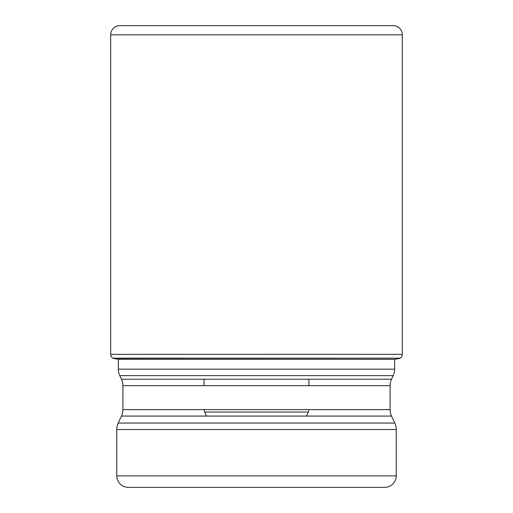<?xml version="1.0" encoding="UTF-8"?>
<svg xmlns="http://www.w3.org/2000/svg" width="513" height="513" viewBox="0 0 513 513"><rect width="100%" height="100%" fill="white"/><g stroke="black" fill="none" stroke-linecap="round" stroke-linejoin="round"><path stroke-width="0.77" d="M393.118 25.65L119.882 25.65L393.118 25.65A9.183 9.183 0 0 1 402.301 34.833L110.699 34.833L110.699 354.323L110.699 34.833A9.183 9.183 0 0 1 119.882 25.65L393.118 25.65L119.882 25.65A9.183 9.183 0 0 0 110.699 34.833M110.699 354.323A4.591 4.591 0 0 0 112.77 358.157L113.084 358.363L112.77 358.157A4.591 4.591 0 0 1 110.699 354.323L402.301 354.323L402.301 34.833M402.301 354.323A4.591 4.591 0 0 1 400.23 358.157L112.77 358.157M113.084 358.363L118.311 359.305A677.025 677.025 0 0 1 113.084 358.363L400.23 358.157M399.916 358.363A677.025 677.025 0 0 1 394.689 359.305L118.311 359.305M118.356 359.305L118.356 369.155L394.644 369.155L394.644 359.305M121.459 379.21L391.541 379.21A15.307 15.307 0 0 0 390.104 385.68L122.896 385.68A15.307 15.307 0 0 0 121.459 379.21L119.785 375.625A15.307 15.307 0 0 1 118.356 369.155M391.541 379.21L393.215 375.625A15.307 15.307 0 0 0 394.644 369.155M119.785 375.625L393.215 375.625M390.104 385.68L390.104 409.598A15.307 15.307 0 0 0 391.541 416.069L394.792 423.045A15.307 15.307 0 0 1 396.228 429.516L396.228 475.872A11.478 11.478 0 0 1 384.744 487.35L315.053 487.35M122.896 385.68L122.896 409.598A15.307 15.307 0 0 1 121.459 416.069L118.208 423.045A15.307 15.307 0 0 0 116.772 429.516L116.772 475.872L396.228 475.872M256.5 487.35L128.256 487.35A11.478 11.478 0 0 1 116.772 475.872M128.256 487.35L384.744 487.35M206.521 416.069L204.649 412.042A6.124 6.124 0 0 1 204.078 409.598M306.479 416.069L308.351 412.042A6.124 6.124 0 0 0 308.922 409.598M308.929 385.68L308.929 379.21M204.071 385.68L204.071 379.21M204.649 412.042L308.351 412.042L204.649 412.042M122.896 409.598L390.104 409.598M391.541 416.069L121.459 416.069M118.208 423.045L394.792 423.045M396.228 429.516L116.772 429.516"/></g></svg>

